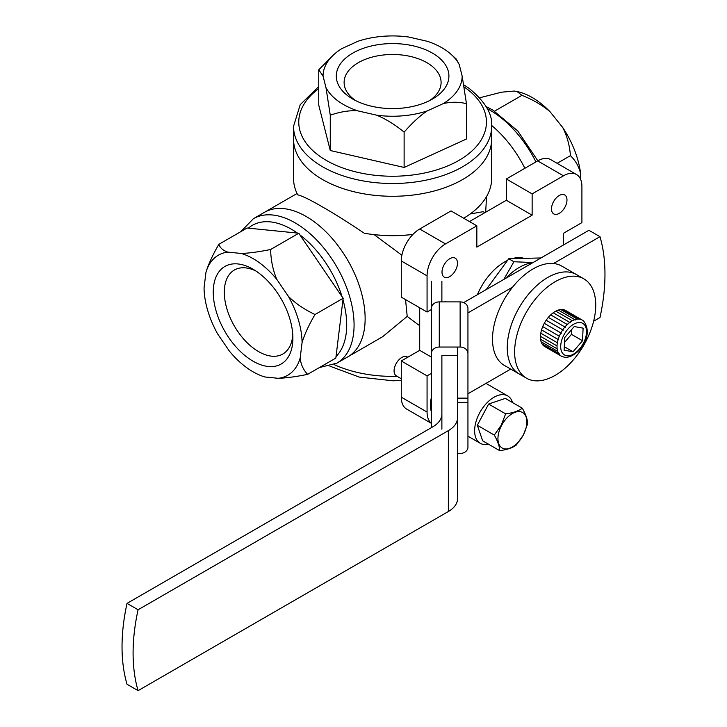 <?xml version="1.0" encoding="UTF-8"?>
<svg xmlns="http://www.w3.org/2000/svg" width="727" height="727" viewBox="0 0 727 727"><rect width="100%" height="100%" fill="white"/><g stroke="black" fill="none" stroke-linecap="round" stroke-linejoin="round"><path stroke-width="1.09" d="M477.403 294.671A45.619 26.336 -60 0 1 504.493 262.002A45.619 26.336 -60 0 1 507.519 260.42M563.47 244.981L563.47 233.276L581.909 222.626L581.909 186.448A26.072 15.049 120 0 0 576.511 174.516A26.072 15.049 120 0 0 563.47 175.807L532.137 193.891L532.137 215.183L476.839 247.107L476.839 225.824L445.506 243.918A26.072 15.049 120 0 0 427.067 275.842L427.067 312.028L431.447 309.493M444.615 301.896L445.506 301.378L445.506 301.896M431.447 373.351L427.067 375.877L427.067 412.064A26.072 15.049 120 0 0 431.447 423.305M512.053 258.676A45.619 26.336 -60 0 1 524.158 258.376M559.236 213.375A10.95 6.325 -60 0 1 553.756 213.92A10.95 6.325 -60 0 1 552.084 205.141A10.95 6.325 -60 0 1 559.236 195.499A10.95 6.325 -60 0 1 564.706 194.954A10.95 6.325 -60 0 1 566.388 203.724A10.95 6.325 -60 0 1 559.236 213.375M449.749 276.587A10.95 6.325 -60 0 1 444.27 277.132A10.95 6.325 -60 0 1 442.598 268.354A10.95 6.325 -60 0 1 449.749 258.712A10.95 6.325 -60 0 1 455.22 258.167A10.95 6.325 -60 0 1 456.901 266.936A10.95 6.325 -60 0 1 449.749 276.587M469.469 221.562L506.328 200.279L506.328 178.996L532.137 193.891M576.511 174.516L550.702 159.613A26.072 15.049 120 0 0 537.671 160.903L506.328 178.996M427.067 375.877L401.268 360.983L401.268 397.16A26.072 15.049 120 0 0 406.666 409.092L431.447 423.405M401.268 360.983L419.697 350.332L419.697 307.766M476.839 225.824L451.031 210.921L419.697 229.014A26.072 15.049 120 0 0 401.268 260.938L401.268 297.125L427.067 312.028M506.328 200.279L532.137 215.183M431.447 357.121L419.697 350.332M405.539 299.597L407.202 316.39L418.116 324.642M483.164 211.693L470.251 213.947M319.407 367.553L336.801 363.191L347.86 356.812A83.414 48.164 -120 0 0 360.647 289.964A83.414 48.164 -120 0 0 306.149 216.455A83.414 48.164 -120 0 0 264.446 212.329A83.414 48.164 60 0 1 360.665 290.037A83.414 48.164 60 0 1 347.86 356.812L382.584 336.755L407.202 316.39M401.867 255.204L374.114 234.639L371.833 234.358A99.063 57.188 180 0 1 364.282 233.24C347.67 222.089 333.766 213.338 322.561 206.986C311.074 200.243 302.777 196.181 297.679 194.791A99.063 57.188 180 0 1 293.544 178.442L293.544 139.084A99.063 57.188 0 0 0 322.561 179.533A99.063 57.188 0 0 0 430.511 191.928A99.063 57.188 0 0 0 491.661 139.084A99.063 57.188 180 0 1 425.122 193.109A99.063 57.188 180 0 1 314.9 174.562A99.063 57.188 180 0 1 293.544 139.084L293.544 126.316A99.063 57.188 0 0 0 314.9 161.794A99.063 57.188 0 0 0 425.122 180.341A99.063 57.188 0 0 0 491.661 126.316C492.706 114.321 485.245 101.716 469.288 88.503L463.717 84.768M491.661 126.316L491.661 178.442A99.063 57.188 180 0 1 463.717 218.245M374.114 234.639A93.965 54.252 0 0 0 412.309 234.494L412.927 234.412A99.063 57.188 180 0 1 371.833 234.358M524.867 168.291A83.414 48.164 -120 0 0 491.652 125.48A83.414 48.164 -120 0 1 524.867 168.291M486.536 196.59L485.672 212.211M505.883 278.223A49.372 28.507 -60 0 1 532.582 262.81M533.018 262.556L513.907 261.747L503.811 279.422M486.227 289.582L508.736 258.757L541.006 257.949M513.907 261.747L508.736 258.757M488.508 444.206A27.372 15.803 -60 0 1 483.4 444.433A27.372 15.803 -60 0 1 480.302 443.316A27.372 15.803 -60 0 1 478.957 414.199A27.372 15.803 -60 0 1 504.574 394.788A27.372 15.803 -60 0 1 507.673 395.906A27.372 15.803 -60 0 1 512.553 402.567M431.447 411.918A27.372 15.803 -60 0 1 431.447 397.351M523.286 435.128L527.657 423.768C527.538 419.452 525.757 414.263 522.304 408.201C518.324 411.118 512.762 413 505.628 413.854L501.248 425.213L494.305 435.082C497.841 441.371 499.622 446.56 499.667 450.649C507.055 449.704 512.617 447.823 516.343 444.997L523.286 435.128M501.603 425.386A20.474 11.823 -60 0 1 522.041 412.209A20.474 11.823 -60 0 1 523.231 435.119A20.474 11.823 -60 0 1 502.793 448.305A20.474 11.823 -60 0 1 501.603 425.386M522.304 408.201L505.301 398.387L488.626 404.039L505.628 413.854M494.305 435.082L477.312 425.268L488.626 404.039M499.667 450.649L482.664 440.835L477.312 425.268M401.268 378.722L396.342 375.886A10.95 6.325 -60 0 1 396.033 363.8A10.95 6.325 -60 0 1 407.293 356.921L407.792 357.211M448.359 430.629L448.359 511.517A31.279 18.057 180 0 0 457.519 498.74L457.519 417.861A31.279 18.057 180 0 1 448.359 430.629L138.085 609.771L127.025 603.383L432.71 426.894A31.279 18.057 0 0 0 441.88 414.126L441.88 355.558L457.519 355.558L457.519 437.999M441.88 429.184L441.88 355.558M457.519 396.297L457.519 347.043M457.519 355.558L457.519 417.861M463.681 302.596L588.915 230.286L599.975 236.675A177.261 102.343 -60 0 1 599.975 317.554L593.623 321.225M510.736 369.08L467.943 393.78M599.975 236.675L553.501 263.51M512.617 287.11L467.943 312.901M127.025 603.383A177.261 102.343 120 0 0 127.025 684.261L138.085 690.65A177.261 102.343 -60 0 1 138.085 609.771M448.359 511.517L138.085 690.65M583.854 278.85L561.735 266.082A57.351 33.115 120 0 0 533.064 268.926A57.351 33.115 120 0 0 495.596 319.462A57.351 33.115 120 0 0 504.384 365.417L519.133 373.932A57.351 33.115 -60 0 1 516.324 312.919A57.351 33.115 -60 0 1 569.986 272.252A57.351 33.115 -60 0 1 576.484 274.597A57.351 33.115 120 0 0 547.804 277.432A57.351 33.115 120 0 0 510.345 327.977A57.351 33.115 120 0 0 519.133 373.932L526.502 378.185A57.351 33.115 -60 0 1 523.704 317.172A57.351 33.115 -60 0 1 577.356 276.514A57.351 33.115 -60 0 1 583.854 278.85A57.351 33.115 -60 0 1 586.662 339.863A57.351 33.115 -60 0 1 533 380.53A57.351 33.115 -60 0 1 526.502 378.185M579.664 319.153L563.052 309.575A20.856 12.041 -60 0 1 563.243 309.611A20.856 12.041 -60 0 1 565.106 310.193A20.856 12.041 -60 0 1 565.606 310.456L582.2 320.034A20.856 12.041 120 0 0 581.709 319.78L565.106 310.193L581.709 319.78A20.856 12.041 120 0 0 579.837 319.189A20.856 12.041 120 0 0 579.664 319.153A20.856 12.041 120 0 0 577.383 319.108L560.771 309.538A20.856 12.041 -60 0 1 563.052 309.575L579.664 319.153M569.814 322.352A20.856 12.041 120 0 1 572.358 320.743L555.792 311.156A20.856 12.041 -60 0 1 558.318 310.075L575.375 319.989L558.318 310.075A20.856 12.041 -60 0 1 560.771 309.538L577.383 319.108A20.856 12.041 120 0 0 574.93 319.644A20.856 12.041 120 0 0 572.376 320.734L555.764 311.165A20.856 12.041 -60 0 0 553.22 312.774L570.277 322.697L553.202 312.792A20.856 12.041 -60 0 0 550.712 314.873L567.778 324.787L550.693 314.891A20.856 12.041 -60 0 0 548.34 317.381L565.415 327.286L548.34 317.381M557.155 348.815L540.57 339.245L557.155 348.815A20.856 12.041 120 0 0 557.718 351.368L541.124 341.79A20.856 12.041 -60 0 1 540.57 339.245L540.579 339.227A20.856 12.041 -60 0 1 540.443 336.347A20.856 12.041 -60 0 1 540.77 333.211L540.797 333.202A20.856 12.041 -60 0 1 541.533 329.94A20.856 12.041 -60 0 1 542.715 326.623A20.856 12.041 -60 0 1 544.269 323.361L544.287 323.333A20.856 12.041 -60 0 1 546.159 320.253L563.261 330.131L546.177 320.234A20.856 12.041 -60 0 1 548.322 317.408M544.287 323.333L561.38 333.22L544.269 323.361M542.724 326.596L559.299 336.201L542.76 326.614M541.542 329.913L558.654 339.773L541.57 329.931M540.779 333.193L557.891 343.035L540.77 333.211M540.443 336.328L557.036 345.925L540.461 336.337M541.133 341.808L557.718 351.386A20.856 12.041 120 0 0 558.709 353.54A20.856 12.041 120 0 0 560.09 355.239L543.505 345.661A20.856 12.041 -60 0 1 542.124 343.971L559.227 353.749L542.124 343.971A20.856 12.041 -60 0 1 541.133 341.808L541.142 341.799M561.835 356.412L561.844 356.421A20.856 12.041 120 0 1 561.344 356.157L564.261 357.211C576.066 359.156 595.168 336.528 583.745 321.18M564.279 346.715L573.03 351.768L564.116 350.196L564.706 337.582L574.203 326.55L583.109 328.131L582.518 340.736L571.458 334.356L564.479 342.472M573.03 351.768L582.518 340.736M583.436 320.943L583.863 321.289L583.436 320.943A20.856 12.041 120 0 0 582.2 320.034L583.745 321.17M543.514 345.67L543.514 345.67A20.856 12.041 -60 0 0 544.75 346.579L561.344 356.157A20.856 12.041 120 0 1 560.099 355.249L543.514 345.67M563.261 330.131L546.204 320.28M561.38 333.22L544.323 323.37M571.686 329.467L571.458 334.356M457.519 402.385L467.943 402.385L467.943 447.087A7.824 6.389 0 0 1 460.127 453.466L457.519 453.466M431.447 353.431A7.824 6.389 0 0 1 439.272 347.043L460.127 347.043A7.824 6.389 0 0 1 467.943 353.431L467.943 308.284A7.824 6.389 180 0 0 460.127 301.896L439.272 301.896A7.824 6.389 180 0 0 431.447 308.284L431.447 427.621M467.943 402.385L467.943 353.431M467.943 398.132L457.519 398.132M431.447 281.222L431.447 326.368M441.88 301.896L441.88 281.222M333.938 54.507L318.753 69.792L318.753 105.124L330.267 150.516L404.121 167.455L466.452 139.002L466.452 103.67L462.163 76.108A69.556 40.158 180 0 1 443.225 103.625L427.349 110.877A69.556 40.158 180 0 1 376.604 115.166L357.784 110.858A69.556 40.158 180 0 1 338.037 100.998A69.556 40.158 180 0 1 325.978 87.631L323.042 76.062A69.556 40.158 180 0 1 333.938 54.507A69.556 40.158 180 0 1 341.972 48.545L357.857 41.294A69.556 40.158 180 0 1 408.601 37.004L427.412 41.321A69.556 40.158 180 0 1 451.267 54.507A69.556 40.158 180 0 1 459.228 64.539L462.163 76.108M325.978 87.631L330.267 115.184L330.267 150.516M318.753 69.792L323.042 76.062M436.773 55.924A56.306 32.506 0 0 0 357.675 50.59A56.306 32.506 0 0 0 348.433 96.246A56.306 32.506 0 0 0 352.786 99.072A56.306 32.506 0 0 0 432.42 99.072A56.306 32.506 0 0 0 436.773 55.924M459.228 64.539L456.22 58.996L451.267 54.507M443.225 103.625C450.949 101.771 458.692 101.78 466.452 103.67M376.604 115.166C385.755 118.937 394.925 124.59 404.121 132.123L404.121 167.455M404.121 132.123C412.818 122.29 420.56 115.202 427.349 110.877M330.267 115.184C340.572 111.685 349.742 110.24 357.784 110.858M429.448 100.671A48.491 27.989 0 0 0 441.089 82.469A48.491 27.989 0 0 0 430.638 65.112A48.491 27.989 0 0 0 376.686 56.034A48.491 27.989 0 0 0 344.116 82.469A48.491 27.989 0 0 0 354.567 99.835A48.491 27.989 0 0 0 355.757 100.671M580.619 179.369L580.619 173.68A69.329 40.03 -120 0 0 562.68 127.452L550.075 111.767A69.329 40.03 -120 0 0 518.524 91.856L516.933 91.466L521.95 95.337L494.614 111.122M516.933 91.466L514.198 91.057L501.594 92.184L479.684 97.772M557.127 163.321L570.431 155.642C575.657 160.767 579.056 166.783 580.619 173.68M521.95 95.337C533.291 99.917 542.66 105.388 550.075 111.767M562.68 127.452C567.06 135.931 569.641 145.336 570.431 155.642M216.264 311.529A56.306 32.506 -120 0 0 260.811 364.79A56.306 32.506 -120 0 0 292.881 338.2A56.306 32.506 -120 0 0 289.864 318.908A56.306 32.506 -120 0 0 253.069 269.244A56.306 32.506 -120 0 0 216.264 311.529M255.931 271.017A48.491 27.989 -120 0 0 234.348 270.035A48.491 27.989 -120 0 0 226.906 308.848A48.491 27.989 -120 0 0 282.839 354.013A48.491 27.989 -120 0 0 292.772 334.829M227.824 252.115L241.282 253.469A69.329 40.03 60 0 1 276.842 279.441L288.383 296.343A69.329 40.03 60 0 1 302.078 342.544L300.169 358.093A69.329 40.03 60 0 1 278.305 378.313L264.855 376.968A69.329 40.03 60 0 1 229.287 350.987L217.746 334.084A69.329 40.03 60 0 1 207.758 310.674A69.329 40.03 60 0 1 204.051 287.892L205.959 272.334A69.329 40.03 60 0 1 205.968 272.307A69.329 40.03 60 0 1 227.824 252.115C223.044 250.506 220.054 247.907 218.872 244.317L247.089 228.024L298.824 233.213L270.608 249.506C258.867 251.869 249.088 253.196 241.282 253.469M218.872 244.317C212.711 254.868 208.413 264.21 205.959 272.334M278.305 378.313C286.42 378.004 296.198 376.677 307.63 374.35L335.847 358.066L342.962 299.751A78.207 45.156 60 0 1 335.965 356.621M307.63 374.35C303.332 369.843 300.842 364.418 300.169 358.093M302.078 342.544C304.658 334.12 308.966 324.778 314.991 314.527L343.208 298.234L342.962 299.751M314.991 314.527C304.168 309.357 295.298 303.295 288.383 296.343M276.842 279.441C272.97 270.371 270.889 260.393 270.608 249.506M298.824 233.213L299.86 234.857A78.207 45.156 60 0 1 342.044 296.661L299.86 234.857M342.044 296.661L343.208 298.234M537.671 160.903L563.47 175.807M445.506 243.918L419.697 229.014M401.268 260.938L427.067 275.842M427.067 412.064L401.268 397.16M397.106 376.322A93.965 54.252 180 0 1 334.093 364.59M569.786 322.37A20.856 12.041 120 0 0 567.305 324.451A20.856 12.041 120 0 0 564.924 326.959A20.856 12.041 120 0 0 562.762 329.813A20.856 12.041 120 0 0 560.871 332.911A20.856 12.041 120 0 0 559.317 336.174M559.299 336.201A20.856 12.041 120 0 0 558.136 339.491M558.127 339.518A20.856 12.041 120 0 0 557.364 342.771A20.856 12.041 120 0 0 557.036 345.907A20.856 12.041 120 0 0 557.155 348.796M566.551 355.712A18.248 10.532 -60 0 1 562.807 337.246A18.248 10.532 -60 0 1 580.673 322.615A18.248 10.532 -60 0 1 584.417 341.072A18.248 10.532 -60 0 1 566.551 355.712M439.272 347.043L439.272 301.896M460.127 301.896L460.127 347.043M464.071 86.949A93.847 54.18 180 0 1 466.216 88.458A93.847 54.18 180 0 1 450.813 164.556A93.847 54.18 180 0 1 318.989 155.669A93.847 54.18 180 0 1 318.753 88.63M487.299 108.705A83.414 48.164 60 0 1 490.107 110.25A83.414 48.164 60 0 1 535.926 161.912M336.801 363.191A83.414 48.164 -120 0 0 349.605 296.416A83.414 48.164 -120 0 0 253.387 218.709L240.91 231.595M248.307 228.196A78.207 45.156 60 0 1 297.479 233.122M419.697 325.551L417.925 324.524M484.864 212.675L483.091 211.648M253.387 218.709L297.043 193.5M401.268 380.548L392.953 380.794L359.22 377.077L329.885 366.154M514.98 258.603L514.171 258.13M467.943 436.182L480.302 443.316M485.972 383.374L507.673 395.906M318.753 86.522L300.215 104.679L293.544 126.316M486.172 106.633L492.715 109.986L517.824 131.014L537.826 160.812"/></g></svg>
